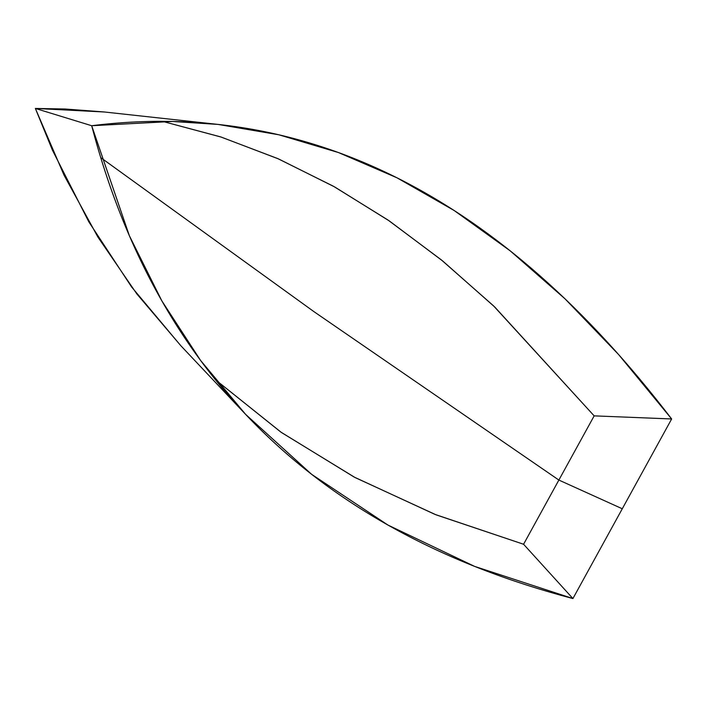 <?xml version="1.0" encoding="UTF-8"?>
<svg xmlns="http://www.w3.org/2000/svg" width="707" height="707" viewBox="0 0 707 707"><rect width="100%" height="100%" fill="white"/><g stroke="black" fill="none" stroke-linecap="round" stroke-linejoin="round"><path stroke-width="1.06" d="M572.917 598.555L671.65 418.968C501.316 196.458 307.996 98.715 91.689 125.722C156.821 373.694 317.231 531.302 572.917 598.555L523.578 544.257L594.163 415.866L493.477 305.795L441.318 259.867L387.957 220.01L333.395 186.233L277.621 158.527L220.637 136.893L162.451 121.339L221.22 137.087L278.629 158.969L334.676 186.948L389.38 220.982L442.741 261.024L494.776 307.032L594.163 415.866L671.65 418.968L618.572 354.516L565.008 298.822L510.198 250.844L454.168 210.518L396.927 177.775L338.485 152.562L278.858 134.79L218.056 124.414L172.543 121.463L91.689 125.722L35.359 108.445L91.689 125.722L35.359 108.445L91.689 125.722L129.354 235.696L161.85 300.873L200.576 360.437L245.594 414.346L311.628 474.326L387.922 525.045L474.609 566.395L572.917 598.555L523.578 544.257L558.866 480.062L313.89 311.61L100.756 157.634L313.89 311.61L558.866 480.062L622.284 508.766L671.65 418.968L594.163 415.866L523.578 544.257L434.999 514.413L354.11 477.039L280.909 432.127L215.405 379.694L281.43 432.498L355.029 477.525L436.122 514.855L523.578 544.257L572.917 598.555L622.284 508.766L558.866 480.062L313.89 311.61L100.756 157.634L313.89 311.61L558.866 480.062L594.163 415.866L493.477 305.795L441.318 259.867L387.957 220.01L333.395 186.233L277.621 158.527L220.637 136.893L162.451 121.339M245.594 414.346L180.771 345.661L131.643 287.024L88.843 221.883L52.442 150.184L35.359 108.445L64.09 175.283L97.928 237.119L136.866 293.962L180.912 345.811L136.866 293.962L97.928 237.119L64.09 175.283L35.359 108.445L104.194 111.98L35.456 108.454L65.079 109.002L104.079 111.962L218.056 124.414M671.65 418.968L594.163 415.866M523.578 544.257L434.999 514.413L354.11 477.039L280.909 432.127L215.405 379.694"/></g></svg>
